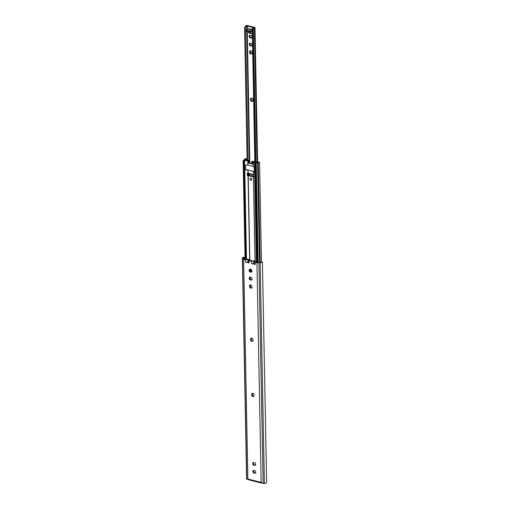 <?xml version="1.0" encoding="UTF-8"?>
<svg xmlns="http://www.w3.org/2000/svg" width="509" height="509" viewBox="0 0 509 509"><rect width="100%" height="100%" fill="white"/><g stroke="black" fill="none" stroke-linecap="round" stroke-linejoin="round"><path stroke-width="0.76" d="M251.758 287.871A1.502 1.12 62.5 0 1 251.44 287.839A1.502 1.12 62.5 0 1 250.205 286.134L250.193 285.638A1.502 1.12 62.5 0 1 250.428 284.843M249.569 286.459A1.502 1.12 -117.5 0 0 250.81 288.17A1.502 1.12 -117.5 0 0 251.478 288.107A1.502 1.12 -117.5 0 0 251.993 287.082L251.98 286.586A1.502 1.12 -117.5 0 0 251.319 285.193A1.502 1.12 -117.5 0 0 250.078 284.938A1.502 1.12 -117.5 0 0 249.563 285.963L249.569 286.459L250.205 286.134M252.776 341.087A1.502 1.12 62.5 0 1 252.464 341.055A1.502 1.12 62.5 0 1 251.223 339.35L251.217 338.854A1.502 1.12 62.5 0 1 251.452 338.065M250.593 339.681A1.502 1.12 -117.5 0 0 251.828 341.386A1.502 1.12 -117.5 0 0 252.496 341.323A1.502 1.12 -117.5 0 0 253.018 340.298L253.005 339.802A1.502 1.12 -117.5 0 0 252.343 338.409A1.502 1.12 -117.5 0 0 251.096 338.161A1.502 1.12 -117.5 0 0 250.581 339.185L250.593 339.681L251.223 339.35M253.838 396.295A1.502 1.12 62.5 0 1 253.527 396.263A1.502 1.12 62.5 0 1 252.286 394.551L252.273 394.055A1.502 1.12 62.5 0 1 252.515 393.266M251.65 394.882A1.502 1.12 -117.5 0 0 252.89 396.594A1.502 1.12 -117.5 0 0 253.558 396.53A1.502 1.12 -117.5 0 0 254.074 395.506L254.067 395.009A1.502 1.12 -117.5 0 0 253.399 393.61A1.502 1.12 -117.5 0 0 252.159 393.362A1.502 1.12 -117.5 0 0 251.643 394.386L251.65 394.882L252.286 394.551M255.225 262.141L255.27 264.502L251.516 263.541L251.471 261.181L254.055 261.212L255.225 262.141L256.93 262.58A2.672 0.993 178.9 0 0 258.916 262.727L260.15 262.638A2.66 0.986 178.9 0 0 262.122 262.078L261.333 262.23M253.921 263.554L254.411 263.789L253.476 263.554L253.921 263.554L253.876 261.193M260.347 262.205A1.591 0.592 -1.1 0 1 259.984 262.25L258.757 262.339A1.603 0.592 -1.1 0 1 257.567 262.25L254.952 261.066A1.171 0.433 -1.1 0 0 254.576 260.901A1.171 0.433 -1.1 0 0 253.953 260.824L251.968 260.818L249.868 260.277L249.168 259.603A1.171 0.433 -1.1 0 0 248.767 259.412A1.171 0.433 -1.1 0 0 248.214 259.342L244.269 258.846A1.603 0.592 -1.1 0 1 243.633 258.464L243.448 258.012A1.591 0.592 -1.1 0 1 243.429 257.929A1.591 0.592 -1.1 0 1 243.436 257.872L243.168 257.223L244.632 257.605A2.004 1.845 -22.5 0 1 244.982 258.139L245.02 258.241M245.389 261.97L248.449 262.262L249.143 262.93L245.389 261.97L245.344 259.609L248.131 259.698L249.098 260.576L251.471 261.181M247.514 262.027L248.449 262.262M266.601 481.622L266.36 482.895A2.66 0.986 178.9 0 1 264.387 483.455L263.159 483.55A2.672 0.993 178.9 0 1 263.115 483.55L261.149 482.392A0.872 0.649 -117.5 0 0 261.123 482.398L260.926 482.92A1.069 0.592 104.4 0 0 261.066 482.996A1.069 0.592 104.4 0 0 261.352 482.952L261.925 482.653M247.756 478.886L246.846 479.376L247.858 478.988L243.639 259.176A2.672 0.993 178.9 0 1 242.577 258.547L242.392 258.088A2.66 0.986 178.9 0 1 242.36 257.948A2.66 0.986 178.9 0 1 243.168 257.223M246.871 479.344L246.827 479.376A2.672 0.993 178.9 0 1 246.814 479.363L246.63 478.912A2.66 0.986 178.9 0 1 246.598 478.772A2.66 0.986 178.9 0 1 246.623 478.625M250.288 272.092L250.714 272.2A1.502 1.12 -117.5 0 0 251.382 272.143A1.502 1.12 -117.5 0 0 251.84 270.699A1.502 1.12 -117.5 0 0 250.663 269.407L250.231 269.299A1.502 1.12 -117.5 0 0 249.563 269.363A1.502 1.12 -117.5 0 0 249.105 270.801A1.502 1.12 -117.5 0 0 250.288 272.092L250.918 271.761A1.502 1.12 62.5 0 1 249.817 270.705A1.502 1.12 62.5 0 1 249.919 269.267M250.434 279.982L250.867 280.09A1.502 1.12 -117.5 0 0 251.535 280.026A1.502 1.12 -117.5 0 0 251.993 278.582A1.502 1.12 -117.5 0 0 250.816 277.297L250.383 277.182A1.502 1.12 -117.5 0 0 249.715 277.246A1.502 1.12 -117.5 0 0 249.257 278.69A1.502 1.12 -117.5 0 0 250.434 279.982L251.071 279.651A1.502 1.12 62.5 0 1 249.97 278.588A1.502 1.12 62.5 0 1 250.065 277.151M253.997 465.277L254.424 465.391A1.502 1.12 -117.5 0 0 255.092 465.328A1.502 1.12 -117.5 0 0 255.55 463.884A1.502 1.12 -117.5 0 0 254.373 462.592L253.94 462.484A1.502 1.12 -117.5 0 0 253.272 462.547A1.502 1.12 -117.5 0 0 252.814 463.992A1.502 1.12 -117.5 0 0 253.997 465.277L254.627 464.946A1.502 1.12 62.5 0 1 253.527 463.89A1.502 1.12 62.5 0 1 253.628 462.452M254.144 473.166L254.576 473.275A1.502 1.12 -117.5 0 0 255.244 473.211A1.502 1.12 -117.5 0 0 255.703 471.773A1.502 1.12 -117.5 0 0 254.525 470.481L254.093 470.373A1.502 1.12 -117.5 0 0 253.425 470.431A1.502 1.12 -117.5 0 0 252.967 471.875A1.502 1.12 -117.5 0 0 254.144 473.166L254.78 472.836A1.502 1.12 62.5 0 1 253.679 471.773A1.502 1.12 62.5 0 1 253.775 470.335M261.066 482.996L248.678 479.822A1.069 0.592 -75.6 0 1 248.538 479.752L247.883 479.007A0.872 0.649 -117.5 0 0 247.858 478.988L247.387 478.842M249.143 262.93L249.098 260.576M245.344 259.609L243.639 259.176M245.026 258.298A2.004 1.845 157.5 0 0 244.791 257.999L243.436 257.872M251.662 271.908A1.502 1.12 62.5 0 1 251.351 271.876L250.918 271.761M251.815 279.791A1.502 1.12 62.5 0 1 251.503 279.759L251.071 279.651M255.372 465.092A1.502 1.12 62.5 0 1 255.06 465.061L254.627 464.946M255.524 472.976A1.502 1.12 62.5 0 1 255.213 472.944L254.78 472.836M261.397 482.398A0.872 0.649 -117.5 0 0 261.346 482.704L260.926 482.92L261.123 482.398L247.883 479.007M255.27 264.502L254.411 263.789M251.516 263.541L253.476 263.554M251.828 271.596A3.175 2.367 62.5 0 1 251.077 270.495L250.676 268.911M250.059 269.267A3.175 2.367 -117.5 0 0 251.083 271.806M251.796 179.512A1.171 0.872 -117.5 0 0 249.906 179.028A1.171 0.872 -117.5 0 0 251.796 179.512M251.401 180.301A1.171 0.872 -117.5 0 0 250.326 178.226L250.307 178.233M253.813 176.617L252.642 176.623A2.004 0.744 178.9 0 1 251.866 176.572L253.826 177.253L253.775 174.765L253.393 174.492L247.31 173.111L247.361 175.599L249.779 176.038A2.004 0.744 178.9 0 1 249.378 175.79L248.965 175.344A3.34 1.241 -1.1 0 0 248.074 175.223L248.029 173.13M246.731 159.241L245.809 159.062A1.33 0.49 -1.1 0 0 245.599 159.336A1.33 0.49 -1.1 0 0 245.612 159.406L245.701 159.692A2.66 0.986 178.9 0 1 245.185 160.131L247.355 160.303A3.34 1.241 178.9 0 1 248.513 160.411L248.844 162.581A3.34 1.241 -1.1 0 1 249.009 162.619L252.948 163.624M247.998 165.075L245.624 164.999L245.72 169.968L248.093 170.044L253.336 171.387L254.335 172.176L254.239 167.207L253.24 166.418L247.998 165.075L247.915 160.729L244.594 160.634A1.272 0.471 178.9 0 1 243.976 160.551L243.327 160.138A1.591 0.592 -1.1 0 0 244.676 159.527A1.591 0.592 -1.1 0 0 244.657 159.444L244.574 159.177A2.399 0.891 178.9 0 1 245.618 158.592L246.572 158.853A1.336 1.228 -22.5 0 1 246.833 159.215M247.361 175.599L248.074 175.223M244.587 159.731L244.574 159.177M245.713 160.259L245.701 159.692M248.513 160.411L247.908 160.729L248.214 162.905L252.954 164.121L252.922 162.32L253.552 161.996M253.787 161.767A3.34 1.241 178.9 0 1 254.449 162.117L255.62 162.804A2.66 0.986 178.9 0 1 256.574 162.479L257.344 162.409A1.33 0.49 -1.1 0 0 258.165 162.225L259.45 162.129A2.399 0.891 178.9 0 1 258.292 162.689L257.573 162.753A1.591 0.592 -1.1 0 0 256.218 163.364A1.591 0.592 -1.1 0 0 256.237 163.446L254.952 163.364A1.272 0.471 178.9 0 1 254.538 163.179L253.183 162.078M260.201 262.224L258.292 162.689M259.482 262.288L257.573 162.753M258.139 262.339L256.237 163.446M245.72 169.968L246.407 169.612L254.328 171.641M251.815 174.091A2.004 0.744 178.9 0 1 251.452 174.014L250.04 173.652A2.004 0.744 178.9 0 1 249.728 173.556M248.965 175.344L248.691 173.289M251.866 176.572A2.004 0.744 178.9 0 1 251.497 176.496L250.091 176.139A2.004 0.744 178.9 0 1 249.779 176.038M248.214 162.905L248.844 162.581M247.749 160.71L247.838 165.056L253.348 166.449M251.821 53.769A1.502 1.12 62.5 0 1 251.51 53.738A1.502 1.12 62.5 0 1 250.269 52.033L250.263 51.536A1.502 1.12 62.5 0 1 250.498 50.747M249.633 52.363A1.502 1.12 -117.5 0 0 250.873 54.069A1.502 1.12 -117.5 0 0 251.541 54.005A1.502 1.12 -117.5 0 0 252.057 52.981L252.05 52.484A1.502 1.12 -117.5 0 0 251.389 51.091A1.502 1.12 -117.5 0 0 250.142 50.843A1.502 1.12 -117.5 0 0 249.626 51.867L249.633 52.363L250.269 52.033M252.731 101.094A1.502 1.12 62.5 0 1 252.413 101.056A1.502 1.12 62.5 0 1 251.179 99.35L251.166 98.854A1.502 1.12 62.5 0 1 251.401 98.065M250.543 99.681A1.502 1.12 -117.5 0 0 251.783 101.386A1.502 1.12 -117.5 0 0 252.451 101.323A1.502 1.12 -117.5 0 0 252.967 100.298L252.96 99.802A1.502 1.12 -117.5 0 0 252.292 98.409A1.502 1.12 -117.5 0 0 251.052 98.161A1.502 1.12 -117.5 0 0 250.536 99.185L250.543 99.681L251.179 99.35M252.82 163.593A1.502 1.12 62.5 0 1 252.388 162.441L252.381 161.945A1.502 1.12 62.5 0 1 252.617 161.156M253.749 161.754A1.502 1.12 -117.5 0 0 252.26 161.251A1.502 1.12 -117.5 0 0 251.745 162.276L251.758 162.772A1.502 1.12 -117.5 0 0 251.866 163.351M250.352 37.99L250.784 38.105A1.502 1.12 -117.5 0 0 251.452 38.041A1.502 1.12 -117.5 0 0 251.904 36.597A1.502 1.12 -117.5 0 0 250.727 35.312L250.294 35.197A1.502 1.12 -117.5 0 0 249.626 35.261A1.502 1.12 -117.5 0 0 249.175 36.705A1.502 1.12 -117.5 0 0 250.352 37.99L250.982 37.666A1.502 1.12 62.5 0 1 249.881 36.603A1.502 1.12 62.5 0 1 249.983 35.166M250.504 45.88L250.931 45.988A1.502 1.12 -117.5 0 0 251.599 45.925A1.502 1.12 -117.5 0 0 252.057 44.487A1.502 1.12 -117.5 0 0 250.88 43.195L250.447 43.087A1.502 1.12 -117.5 0 0 249.779 43.15A1.502 1.12 -117.5 0 0 249.321 44.588A1.502 1.12 -117.5 0 0 250.504 45.88L251.134 45.549A1.502 1.12 62.5 0 1 250.034 44.493A1.502 1.12 62.5 0 1 250.135 43.055M253.52 27.588L246.763 26.035A2.399 0.891 178.9 0 1 245.981 26.544L244.67 27.849L245.726 25.934A1.33 0.49 -1.1 0 0 245.739 25.876A1.33 0.49 -1.1 0 0 245.72 25.806A1.113 0.414 178.9 0 1 246.903 25.45L254.945 27.505A1.113 0.414 178.9 0 1 255.022 27.658A1.113 0.414 178.9 0 1 254.424 28.033A1.33 0.49 -1.1 0 0 254.099 28.078L253.31 29.07L253.348 29.878L252.75 29.923L252.432 28.199A2.399 0.891 178.9 0 1 253.488 27.76L253.52 27.747M248.456 31.812L248.494 32.404A0.534 0.401 -117.5 0 0 248.933 32.977L252.019 33.766A0.534 0.401 -117.5 0 0 252.375 33.632M251.732 37.806A1.502 1.12 62.5 0 1 251.414 37.774L250.982 37.666M251.879 45.695A1.502 1.12 62.5 0 1 251.567 45.657L251.134 45.549M252.375 33.365L249.569 32.646A0.534 0.401 62.5 0 1 249.13 32.073L249.124 31.984M257 161.957L254.424 28.033M255.9 162.676L253.348 29.878M255.302 162.816L252.75 29.923M254.85 162.447L252.279 28.459M248.411 175.255L248.373 173.206M248.125 160.354L245.561 26.742M247.215 160.297L244.67 27.849M247.126 160.297L244.581 27.632M252.496 29.738L250.288 31.068L250.307 32.061L252.33 31.132M250.307 32.061L246.451 31.074M250.288 31.068L246.35 30.19L248.297 28.663L252.299 29.687M248.017 262.04L247.972 259.679M264.387 483.455L260.15 262.638M263.159 483.55L258.916 262.727M261.149 482.392L256.93 262.58M246.814 479.363L242.577 258.547M246.63 478.912L242.392 258.088M244.81 258.986L244.791 257.999M248.29 262.11L248.246 259.749M254.207 263.624L254.163 261.263M254.576 473.275L255.213 472.944M254.424 465.391L255.06 465.061M251.643 394.386L252.273 394.055M250.581 339.185L251.217 338.854M249.563 285.963L250.193 285.638M250.867 280.09L251.503 279.759M250.714 272.2L251.351 271.876M255.168 261.238L253.552 177.024M255.06 261.155L253.444 176.973M251.357 339.98L251.325 338.281M250.333 286.764L250.301 285.059M250.186 278.989L250.148 277.151M250.034 271.106L249.995 269.267M249.824 260.239L248.201 175.63M250.021 278.703L249.989 277.265M249.868 270.82L249.836 269.382M249.658 260.08L248.036 175.611M245.809 159.062L245.618 158.592M253.393 174.492L253.336 171.387M253.501 174.542L253.444 171.438M248.15 173.149L248.093 170.044M247.991 173.13L247.934 170.025M245.872 259.253L243.976 160.551M246.483 259.291L244.594 160.634M245.173 259.075L243.277 160.373M245.103 259.062L243.207 160.348M258.018 262.326L256.116 163.51M257.548 262.243L255.652 163.542M256.848 262.065L254.952 163.364M256.434 261.963L254.538 163.179M253.348 166.468L253.266 162.123M253.24 166.418L253.158 162.072M249.378 175.79L249.334 173.454M250.091 176.139L250.04 173.652M252.642 176.623L252.598 174.288M251.497 176.496L251.452 174.014M248.182 161.105L248.812 160.78M251.758 162.772L252.388 162.441M249.811 162.823L247.291 31.52M247.253 29.592L247.183 25.965M249.385 162.715L246.865 31.405M246.833 29.84L246.763 26.035M252.432 28.199L254.099 28.078M245.726 25.934L245.981 26.544M248.494 32.404L249.13 32.073M248.933 32.977L249.569 32.646M252.019 33.766L252.375 33.581M246.566 30.343L246.585 31.335M249.563 31.113L249.582 32.105M252.286 30.146L248.118 29.077M251.745 162.276L252.381 161.945M250.536 99.185L251.166 98.854M249.626 51.867L250.263 51.536M250.931 45.988L251.567 45.657M250.784 38.105L251.414 37.774M266.64 482.093L262.415 261.963M246.598 478.772L242.36 257.948M261.232 261.995L262.377 261.912M245.039 259.043L243.143 160.278M261.461 261.976L259.539 162.04M258.438 162.11L259.533 162.027M253.037 162.091L253.66 161.773M258.139 162.237A1.304 1.304 0 0 0 256.154 162.587M247.107 159.279A1.304 1.304 0 0 0 245.694 159.661M257.605 161.964L255.022 27.658M246.35 30.19L246.369 31.183"/></g></svg>
